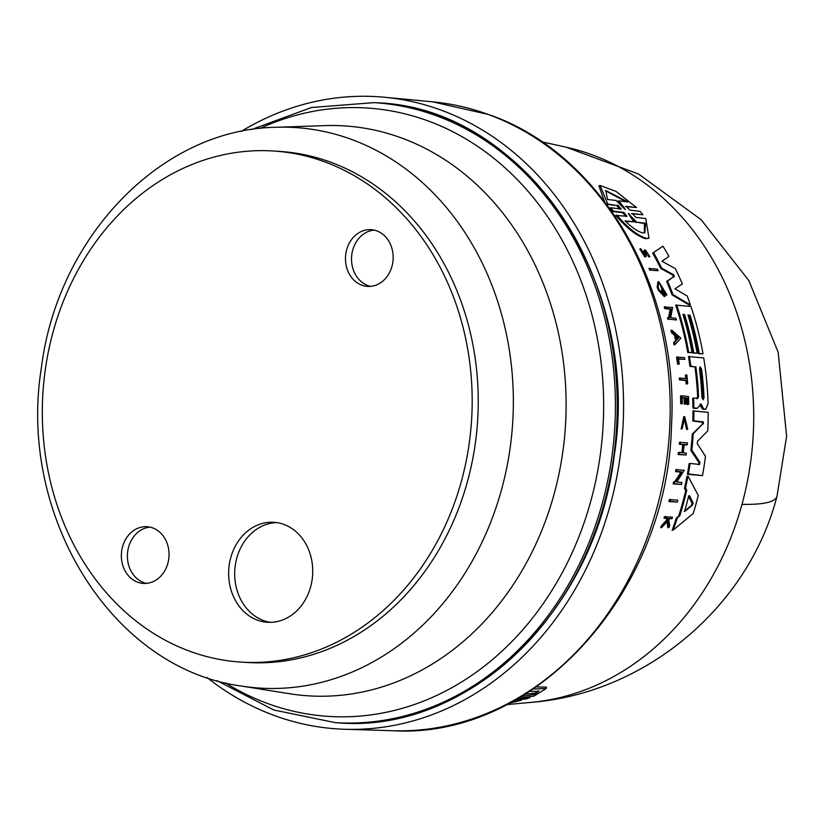 <?xml version="1.0" encoding="UTF-8"?>
<svg xmlns="http://www.w3.org/2000/svg" width="828" height="828" viewBox="0 0 828 828"><rect width="100%" height="100%" fill="white"/><g stroke="black" fill="none" stroke-linecap="round" stroke-linejoin="round"><path stroke-width="1.24" d="M741.991 504.345A281.479 36.825 -164.7 0 0 776.985 496.334L786.6 436.242L778.154 352.2L748.822 280.578L701.088 219.658L638.574 174.035L565.979 147.156A280.495 235.245 93.6 0 1 591.658 154.629A280.495 235.245 93.6 0 1 741.991 504.345A280.495 235.245 93.6 0 1 531.297 702.351L506.808 704.607M536.347 686.929L546.49 687.168L546.118 688.544L534.039 696.089L518.038 698.397M698.511 464.746L699.029 462.759L690.852 450.36A291.28 244.281 -86.4 0 0 692.27 434.048L702.475 424.122L702.32 422.145L692.85 421.069A291.28 244.281 -86.4 0 0 692.964 410.947L708.188 412.292A289.862 243.09 93.6 0 1 707.733 430.912L697.528 441.2L697.311 443.715L705.487 456.3A289.862 243.09 93.6 0 1 702.496 475.614L688.368 473.958A292.387 245.223 -86.4 0 0 690.107 463.39L699.505 464.477L700.022 462.479L691.825 450.09A292.387 245.223 -86.4 0 0 693.233 433.789L702.475 424.122M702.496 475.614L687.364 474.237A291.27 244.281 -86.4 0 0 689.124 463.659L690.107 463.39M690.407 304.932L689.476 305.19L672.057 294.861A291.27 244.281 -86.4 0 0 666.623 281.365L673.475 276.883L672.584 274.968L660.703 268.417A291.27 244.281 -86.4 0 0 652.681 253.089L663 246.206A289.862 243.09 93.6 0 1 668.931 256.411L661.934 261.244L675.306 268.603A289.862 243.09 93.6 0 1 682.344 283.921L674.996 288.858L687.178 295.958A289.862 243.09 93.6 0 1 690.407 304.932L672.998 294.602A292.387 245.223 -86.4 0 0 667.575 281.096L673.475 276.883M696.265 408.525L692.953 408.152A291.27 244.281 -86.4 0 0 692.694 398.258L693.626 397.999A292.387 245.223 93.6 0 1 693.885 407.894L697.197 408.266M696.71 398.713L697.621 396.684A290.39 243.535 -86.4 0 0 694.951 366.949L689.931 366.38A291.27 244.281 -86.4 0 0 688.461 356.578L703.707 357.924A289.862 243.09 93.6 0 1 708.054 403.557L705.88 409.167L703.769 409.032L701.037 403.981L700.126 404.24L701.078 407.045L702.009 406.786M705.88 409.177L702.827 409.291L701.078 407.045M689.165 315.447L690.086 315.199L687.985 314.961A290.897 243.97 93.6 0 1 697.124 353.204L692.839 353.08A290.38 243.535 -86.4 0 0 683.7 314.837L684.621 314.588L682.945 314.392A291.798 244.715 93.6 0 1 692.073 352.635L687.768 352.511A291.27 244.281 -86.4 0 0 675.71 305.118L690.935 306.464A289.862 243.09 93.6 0 1 703.013 353.856L698.314 353.691A289.407 242.718 -86.4 0 0 689.165 315.447L688.099 315.333M683.7 314.837L683.059 314.764M673.216 530.034L672.088 530.355A291.27 244.281 -86.4 0 0 676.372 517.945L678.722 515.999A290.97 244.032 -86.4 0 0 685.708 490.528L684.508 488.23A291.27 244.281 -86.4 0 0 686.971 476.328L687.985 476.048L698.242 495.382A289.862 243.09 -86.4 0 1 693.253 513.453L673.216 530.034A292.387 245.223 -86.4 0 0 677.459 517.645L679.809 515.699A292.087 244.964 -86.4 0 0 686.743 490.238L685.532 487.951A292.387 245.223 -86.4 0 0 687.985 476.048M661.965 292.346A292.967 245.709 -86.4 0 0 661.313 290.669L663 290.493A293.961 246.537 93.6 0 1 665.163 296.269L664.232 296.527L658.291 290.131A293.495 246.144 -86.4 0 0 657.204 287.378L657.856 281.913L658.798 281.655L666.923 294.923L665.546 293.081L664.605 293.34L660.051 284.304M666.923 294.923L665.981 295.182L664.605 293.34M674.53 482.103L680.895 472.198L675.565 471.577A293.433 246.092 -86.4 0 0 675.896 469.673L684.259 470.252L676.766 481.968L681.93 482.579A293.226 245.926 93.6 0 1 681.527 484.483L674.199 483.614A294.551 247.034 -86.4 0 0 674.592 481.71L675.544 481.824L681.899 471.919L680.895 472.198M681.527 484.483L673.174 483.894A293.433 246.092 -86.4 0 0 673.578 481.989L674.592 481.71M667.999 319.391A293.495 246.144 -86.4 0 0 667.534 317.724L668.455 317.476A294.613 247.086 93.6 0 1 668.931 319.142L676.372 319.97L668.931 319.142M668.506 317.838L670.173 309.217L664.78 308.616A293.495 246.144 -86.4 0 0 664.253 306.95L672.626 307.53L670.67 317.714L675.907 318.304A293.298 245.978 93.6 0 1 676.372 319.97M674.975 344.603L674.054 344.862A293.495 246.144 -86.4 0 0 673.63 342.73L675.658 340.536A293.05 245.771 -86.4 0 0 674.499 335.257L671.384 332.514A293.495 246.144 -86.4 0 0 670.877 330.403L671.798 330.155L680.916 338.186L674.975 344.603A294.613 247.086 -86.4 0 0 674.551 342.481L676.579 340.287A294.157 246.703 -86.4 0 0 675.42 334.998L672.305 332.256A294.613 247.086 -86.4 0 0 671.798 330.155M678.132 454.479L679.115 454.21A294.551 247.034 -86.4 0 0 679.333 452.336L678.36 452.605A293.433 246.092 -86.4 0 1 678.132 454.479L686.133 455.027A293.298 245.978 93.6 0 0 686.36 453.154L683.235 452.792A293.857 246.444 93.6 0 0 684.125 444.388L687.261 444.75L686.298 445.019L683.162 444.657M681.889 452.637A292.812 245.574 -86.4 0 0 682.748 444.605L679.26 444.212A293.433 246.092 -86.4 0 0 679.436 442.349L687.437 442.887A293.298 245.978 -86.4 0 1 687.261 444.75M680.751 403.826L681.682 403.567A294.551 247.034 -86.4 0 0 681.423 395.743L680.492 395.991A293.433 246.092 -86.4 0 1 680.751 403.826L682.303 403.64A294.437 246.941 93.6 0 0 682.117 397.44L684.994 397.761A293.93 246.506 93.6 0 1 685.18 403.96L684.249 404.219A292.812 245.574 -86.4 0 0 684.063 398.02L681.185 397.699M686.05 404.054A293.774 246.382 -86.4 0 0 685.863 397.864L687.975 398.102A293.402 246.061 93.6 0 1 688.161 404.292L687.219 404.55A292.284 245.129 -86.4 0 0 687.043 398.361L684.932 398.123M648.81 255.169L647.838 255.438L648.935 256.939L649.918 256.67L646.192 251.37L646.564 255.014L646.099 256.577L644.774 256.866L639.796 249L640.789 248.721L644.94 255.076L645.447 254.134L644.94 255.076M643.894 251.422L644.877 251.153L645.447 254.134L644.463 254.403L643.894 251.422L644.267 250.128L645.26 249.859L649.918 256.67M687.747 429.225L684.766 418.099L682.106 428.769L684.663 416.525L687.747 429.225L686.795 429.484L686.257 428.459L684.559 418.368M682.106 428.769L681.154 429.028L683.721 416.784L684.663 416.525M687.716 383.819L686.195 384.006A292.284 245.129 -86.4 0 0 685.905 380.59L679.415 379.866A293.433 246.092 -86.4 0 0 679.25 378.096L686.66 378.572A293.402 246.061 -86.4 0 0 686.288 374.918L686.888 374.991A293.298 245.978 93.6 0 1 687.716 383.819L687.116 383.747A293.402 246.061 -86.4 0 0 686.826 380.331L680.337 379.607A294.551 247.034 -86.4 0 0 680.171 377.847M685.698 378.458A292.284 245.129 -86.4 0 0 685.367 375.177L686.288 374.918M679.25 364.009L677.625 364.175A293.433 246.092 -86.4 0 0 676.579 357.085L684.59 357.624A293.298 245.978 93.6 0 1 684.86 359.383L678.474 358.669A294.426 246.92 -86.4 0 1 679.25 364.009L677.625 364.175M684.86 359.383L677.563 358.928M658.094 270.704L649.732 270.125A293.495 246.144 -86.4 0 0 648.986 268.531L657.349 269.11A293.298 245.978 93.6 0 1 658.094 270.704L649.732 270.125M677.273 502.12L668.92 501.53A293.433 246.092 -86.4 0 0 669.438 499.594L677.79 500.184A293.226 245.926 93.6 0 1 677.273 502.12L669.976 501.24A294.551 247.034 -86.4 0 0 670.494 499.305M625.875 216.584L622.78 212.713L612.389 211.44L609.594 208.056L610.681 207.756L613.465 211.15L612.389 211.44M619.975 209.329L616.705 205.53L606.645 204.288M604.326 201.163L598.903 185.824L600.093 185.493L616.073 191.434L636.525 207.538L626.206 206.369M636.525 207.538L625.368 206.607M626.31 206.307L629.746 210.095L640.116 211.368L642.952 214.742L631.474 213.769M632.395 213.479L635.666 217.34L645.778 218.561L648.986 238.278L645.612 238.681C636.908 236.146 626.951 228.373 615.763 215.352L626.941 216.284L623.857 212.413L613.465 211.15M661.831 527.457L660.703 527.767A293.433 246.092 -86.4 0 0 661.396 525.811L666.685 520.036L666.416 518.494L663.973 518.193A293.433 246.092 -86.4 0 0 664.46 516.703L672.439 517.241A293.298 245.978 93.6 0 1 671.963 518.742L669.303 518.411A293.774 246.382 93.6 0 1 668.786 520.005L669.676 525.532A293.298 245.978 93.6 0 1 669.003 527.436L667.958 520.729L661.831 527.457A294.551 247.034 -86.4 0 0 662.514 525.501L667.782 519.736L667.513 518.193L666.416 518.494M671.963 518.742L668.206 518.711M669.003 527.436L667.875 527.746L666.85 521.04M645.757 256.597L640.789 248.721M648.986 238.278L646.627 238.402C637.922 235.876 627.997 228.093 616.829 215.063M241.134 131.445A316.741 265.643 93.6 0 1 384.575 97.259A316.741 265.643 93.6 0 1 440.568 109.938A316.741 265.643 93.6 0 1 619.168 463.328A316.741 265.643 93.6 0 1 345.1 729.282A316.741 265.643 93.6 0 1 274.855 715.713A316.741 265.643 93.6 0 1 207.021 677.511M704.038 397.637L703.086 399.758L701.937 397.409A290.907 243.97 -86.4 0 0 699.474 368.884L700.064 366.825L701.585 369.112A290.535 243.66 93.6 0 1 704.038 397.637L703.117 397.895A289.417 242.728 -86.4 0 0 700.664 369.371L700.002 367.549M684.953 511.249L684.88 510.162A291.497 244.467 -86.4 0 0 688.627 496.448L689.486 495.62L693.129 503.103L692.632 504.925L685.004 511.259M624.664 209.08L616.135 200.5L607.431 199.424L605.858 190.523L627.707 201.949L619.002 200.862L625.409 209.556M644.329 232.896L644.505 223.56L645.561 223.27L644.877 232.782L642.994 232.885C638.16 231.892 632.178 227.866 625.047 220.807L633.886 221.873L628.369 213.593L636.722 222.214L645.561 223.27M190.264 651.419A256.059 214.752 93.6 0 1 46.42 362.333A256.059 214.752 93.6 0 1 273.219 150.986A256.059 214.752 93.6 0 1 324.234 161.688A256.059 214.752 93.6 0 1 468.079 450.763A256.059 214.752 93.6 0 1 241.29 662.121A256.059 214.752 93.6 0 1 190.264 651.419M241.29 662.121L247.334 662.493A256.059 214.752 -86.4 0 0 474.133 451.146A256.059 214.752 -86.4 0 0 330.289 162.06A256.059 214.752 -86.4 0 0 279.274 151.369L273.219 150.986M374.101 230.101A28.421 23.836 -86.4 0 0 351.724 255.303A28.421 23.836 -86.4 0 0 367.932 285.598A28.421 23.836 -86.4 0 0 370.582 286.364M376.75 230.867A28.421 23.836 93.6 0 1 392.71 262.952A28.421 23.836 93.6 0 1 367.539 286.405A28.421 23.836 93.6 0 1 361.877 285.215A28.421 23.836 93.6 0 1 345.918 253.13A28.421 23.836 93.6 0 1 371.089 229.677A28.421 23.836 93.6 0 1 376.75 230.867M149.971 527.115A28.421 23.836 -86.4 0 0 127.595 552.328A28.421 23.836 -86.4 0 0 143.803 582.612A28.421 23.836 -86.4 0 0 146.452 583.378M152.621 527.881A28.421 23.836 93.6 0 1 168.591 559.966A28.421 23.836 93.6 0 1 143.42 583.419A28.421 23.836 93.6 0 1 137.758 582.239A28.421 23.836 93.6 0 1 121.788 550.154A28.421 23.836 93.6 0 1 146.96 526.701A28.421 23.836 93.6 0 1 152.621 527.881M276.821 522.613A50.104 42.021 -86.4 0 0 235.214 565.803A50.104 42.021 -86.4 0 0 263.625 620.576A50.104 42.021 -86.4 0 0 270.59 622.356M283.787 524.383A50.104 42.021 93.6 0 1 311.928 580.945A50.104 42.021 93.6 0 1 267.558 622.294A50.104 42.021 93.6 0 1 257.58 620.203A50.104 42.021 93.6 0 1 229.439 563.64A50.104 42.021 93.6 0 1 273.809 522.292A50.104 42.021 93.6 0 1 283.787 524.383M521.464 699.412L521.216 700.333L509.769 703.075M513.329 701.161L521.216 700.333M530.241 696.514L529.93 697.631L526.008 698.925L515.295 700.074M517.127 699.018L529.93 697.631M533.346 688.979L546.118 688.544M702.32 422.145L703.262 421.876L703.427 423.864M692.27 434.048L693.233 433.789M690.852 450.36L691.825 450.09M687.364 474.237L688.368 473.958M692.85 421.069L693.802 420.81A292.387 245.223 -86.4 0 0 693.905 410.688M703.262 421.876L693.802 420.81M672.584 274.968L673.547 274.699L674.427 276.624M666.623 281.365L667.575 281.096M672.057 294.861L672.998 294.602M652.681 253.089L663 246.206M660.703 268.417L661.665 268.148A292.387 245.223 -86.4 0 0 653.665 252.819M673.547 274.699L661.665 268.148M692.953 408.152L693.885 407.894M697.383 408.297L701.037 403.981L700.115 404.343M702.827 409.291L703.769 409.032M689.931 366.38L690.842 366.131A292.387 245.223 -86.4 0 0 689.382 356.319M694.951 366.949L690.842 366.131M697.621 396.684L698.553 396.426A291.508 244.477 -86.4 0 0 695.872 366.69M698.553 396.426L697.818 398.434M693.626 397.999L697.631 398.454M698.314 353.691L699.236 353.442A290.524 243.66 -86.4 0 0 690.086 315.199M703.013 353.856L699.236 353.442M687.768 352.511L688.689 352.262A292.387 245.223 -86.4 0 0 676.642 304.859M692.073 352.635L688.689 352.262M692.839 353.08L693.76 352.831A291.497 244.467 -86.4 0 0 684.621 314.588M697.124 353.204L693.76 352.831M684.508 488.23L685.532 487.951M685.708 490.528L686.743 490.238M678.722 515.999L679.809 515.699M676.372 517.945L677.459 517.645M657.204 287.378L658.146 287.119L658.798 281.655M658.291 290.131L659.233 289.872A294.613 247.086 -86.4 0 0 658.146 287.119M665.163 296.269L659.233 289.872M665.546 293.081L659.916 283.869L663.507 293.723A294.085 246.641 -86.4 0 0 662.255 290.411M673.174 483.894L674.199 483.614M675.565 471.577L676.569 471.298A294.551 247.034 -86.4 0 0 676.89 469.393M681.899 471.919L676.569 471.298M670.173 309.217L671.104 308.968L669.428 317.579L668.455 317.476M664.78 308.616L665.712 308.358A294.613 247.086 -86.4 0 0 665.184 306.691M671.104 308.968L665.712 308.358M671.384 332.514L672.305 332.256M674.499 335.257L675.42 334.998M675.658 340.536L676.579 340.287M673.63 342.73L674.551 342.481M679.26 444.212L680.223 443.943A294.551 247.034 -86.4 0 0 680.399 442.08M682.748 444.605L680.223 443.943M679.333 452.336L682.821 452.74A293.93 246.506 -86.4 0 0 683.711 444.346M686.133 455.027L679.115 454.21M684.063 398.02L684.994 397.761M684.249 404.219L685.18 403.96M687.043 398.361L687.975 398.102M687.219 404.55L688.161 404.292M681.423 395.743L688.503 396.529A293.298 245.978 93.6 0 1 688.751 404.364M682.303 403.64L681.682 403.567M644.877 251.153L645.26 249.859M687.209 428.2L686.257 428.459M679.415 379.866L680.337 379.607M685.905 380.59L686.826 380.331M686.195 384.006L687.116 383.747M678.546 363.927A294.551 247.034 -86.4 0 0 677.501 356.827M650.694 269.856A294.613 247.086 -86.4 0 0 649.939 268.272M668.92 501.53L669.976 501.24M642.952 214.742L632.292 213.541M606.686 204.278L607.742 203.988L600.093 185.493M616.705 205.53L607.742 203.988M617.812 205.23L621.228 209.018M610.681 207.756L621.062 209.029M666.685 520.036L667.782 519.736M661.396 525.811L662.514 525.501M663.973 518.193L665.07 517.893A294.551 247.034 -86.4 0 0 665.546 516.403M667.513 518.193L665.07 517.893M529.692 691.38L538.749 691.266L534.898 694.361L521.578 696.431M678.732 337.948L676.921 339.915A294.085 246.641 -86.4 0 0 675.948 335.475L678.732 337.948L677.811 338.197L676.248 336.799M628.369 213.593L629.187 213.696L628.576 213.862M524.083 695.582L524.3 694.785M524.434 694.268L535.261 693.046L534.898 694.361M535.261 693.046L538.614 690.697M684.166 511.456L691.566 505.225L692.073 503.393L688.451 495.91M676.797 339.314L677.811 338.197M619.002 200.862L617.885 201.173L620.627 204.795M625.927 201.721L605.434 190.74M633.886 221.873L625.533 221.283M644.505 223.56L636.722 222.214M631.34 217.712L635.676 222.504M488.085 114.409A315.199 264.349 93.6 0 1 665.815 466.071A315.199 264.349 93.6 0 1 393.072 730.741C535.581 739.156 667.958 592.434 671.529 425.219C679.343 287.471 601.066 153.201 488.872 114.585L432.361 101.792A315.199 264.349 93.6 0 1 488.085 114.409M613.641 457.242A310.614 260.499 93.6 0 1 337.131 722.761L335.319 722.647A310.614 260.499 93.6 0 0 611.83 457.128A310.614 260.499 93.6 0 0 435.942 115.609A310.614 260.499 93.6 0 0 374.049 102.631L375.871 102.744A310.614 260.499 93.6 0 1 437.764 115.723A310.614 260.499 93.6 0 1 613.641 457.242M259.982 128.454A304.808 255.635 93.6 0 1 427.548 120.733A304.808 255.635 93.6 0 1 600.134 455.876A304.808 255.635 93.6 0 1 268.065 703.686A304.808 255.635 93.6 0 1 225.351 682.831M510.12 448.051A280.827 235.525 93.6 0 1 241.217 686.008L289.417 693.719A285.536 239.468 93.6 0 0 559.469 471.484A285.536 239.468 93.6 0 0 401.145 137.831A285.536 239.468 93.6 0 0 324.907 125.618L276.128 127.274A280.827 235.525 93.6 0 1 351.103 139.28A280.827 235.525 93.6 0 1 510.12 448.051M699.029 462.759L700.022 462.479M704.452 409.467L705.394 409.208M622.78 212.713L623.857 212.413M700.664 369.371L701.585 369.112M691.566 505.225L692.632 504.925M692.073 503.393L693.129 503.103M776.985 496.334C748.284 607.152 645.592 693.378 531.297 702.351M375.871 102.744C524.29 106.874 642.725 283.559 614.003 457.232C595.342 611.581 467.582 734.374 337.131 722.761M216.946 680.616L273.789 710L335.319 722.647M276.128 127.274C160.891 128.909 57.391 237.532 41.4 367.767C17.419 514.944 111.149 668.641 241.217 686.008M565.979 147.156L541.957 141.867M432.361 101.792L384.575 97.259M393.072 730.741L345.1 729.282M251.37 129.603L311.421 107.516L374.049 102.631"/></g></svg>
